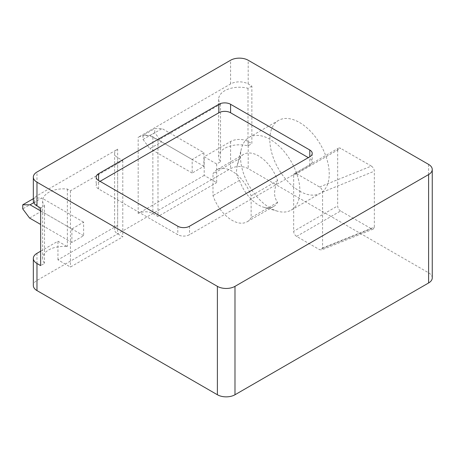 <?xml version="1.0" encoding="UTF-8"?>
<svg xmlns="http://www.w3.org/2000/svg" width="455" height="455" viewBox="0 0 455 455"><rect width="100%" height="100%" fill="white"/><g stroke="black" fill="none" stroke-linecap="round" stroke-linejoin="round"><path stroke-width="0.34" stroke-dasharray="2.27 1.71" d="M100.049 181.346L98.581 182.193A8.298 4.789 0 0 0 96.153 185.583A8.298 4.789 0 0 0 98.581 188.967L177.786 234.695A8.298 4.789 0 0 0 189.519 234.695L309.798 165.256A8.298 4.789 0 0 0 312.227 161.872A8.298 4.789 0 0 0 309.798 158.482L308.331 157.635M251.86 86.08L247.998 88.31A20.742 11.978 0 0 0 218.65 99.207A20.742 11.978 0 0 0 220.516 104.172L157.987 140.276L152.852 137.313A10.374 5.989 0 0 0 138.184 137.313L230.588 83.965A12.444 7.183 180 0 1 248.191 83.965L251.86 86.08L251.86 143.666L247.998 145.896A20.742 11.978 0 0 0 218.65 156.787A20.742 11.978 0 0 0 220.516 161.758L216.654 163.988L204.187 156.787L230.588 141.545A12.444 7.183 180 0 1 248.191 141.545L251.86 143.666M33.334 200.826A12.444 7.183 180 0 1 36.98 195.741L117.652 149.166A10.374 5.989 0 0 0 114.615 153.403A10.374 5.989 0 0 0 117.652 157.635L122.782 160.598L70.423 190.833L67.374 189.07A20.742 11.978 0 0 0 42.633 200.826A20.742 11.978 0 0 0 44.505 205.791L40.643 208.02M29.592 218.07L41.325 211.296L34.483 202.128L22.75 208.902M143.024 139.463L149.866 148.631L161.599 141.858L154.757 132.689L143.024 139.463L143.024 135.362L154.757 128.589L162.094 128.589L150.36 135.362L143.024 135.362M33.334 198.693L34.483 198.027L41.82 198.033L33.755 202.685M71.884 228.939L71.884 242.487L83.623 235.713L83.623 222.165L71.884 228.939L40.643 210.904M83.623 222.165L41.82 198.033M34.483 202.128L34.483 198.027M71.884 242.487L40.643 224.451M154.757 132.689L154.757 128.589M203.897 152.726L192.164 159.5L192.164 173.048L203.897 166.274L203.897 152.726L162.094 128.589M203.897 166.274L161.599 141.858M192.164 159.5L150.36 135.362M192.164 173.048L149.866 148.631M83.623 235.713L41.325 211.296M296.597 173.725L319.592 187.005C321.401 188.251 322.39 189.951 322.572 192.112L322.572 248.003L321.537 249.971L319.592 249.67L296.597 236.39A4.146 2.394 60 0 1 293.663 231.311L293.663 175.42L337.667 150.013A4.146 2.394 60 0 1 338.526 148.114A4.146 2.394 60 0 1 340.596 148.319L296.597 173.725A4.146 2.394 60 0 0 294.522 173.52L338.526 148.114M293.663 175.42A4.146 2.394 60 0 1 294.522 173.52M319.592 187.005L371.354 166.081L340.596 148.319M371.354 166.081C373.163 167.326 374.152 169.027 374.334 171.188L322.572 192.112M322.572 248.003L374.334 227.079L373.305 229.047L371.354 228.746L319.592 249.67M296.597 236.39L340.596 210.989L371.354 228.746M340.596 210.989A4.146 2.394 60 0 1 337.667 205.905L293.663 231.311M374.334 227.079L374.334 171.188M337.667 150.013L337.667 205.905M239.495 158.556A30.076 17.364 60 0 1 243.522 154.393A30.076 17.364 60 0 1 277.63 180.572C275.622 185.447 274.61 189.655 274.592 193.204C274.61 196.731 275.622 199.773 277.63 202.327A30.076 17.364 60 0 1 273.597 206.49A30.076 17.364 60 0 1 263.763 207.258A30.076 17.364 60 0 1 258.559 205A30.076 17.364 60 0 1 239.495 180.311C237.487 177.757 236.475 174.714 236.458 171.188L237.282 165.154L239.495 158.556L212.991 173.856A30.076 17.364 60 0 1 217.018 169.698A30.076 17.364 60 0 1 251.126 195.877L251.126 217.632A30.076 17.364 60 0 1 247.099 221.79A30.076 17.364 60 0 1 212.991 195.616L212.991 173.856M270.196 208.026A42.008 24.252 60 0 1 241.395 148.711A42.008 24.252 60 0 1 249.192 137.347A42.008 24.252 60 0 1 291.194 161.599A42.008 24.252 60 0 1 291.194 210.102A42.008 24.252 60 0 1 277.459 211.177A42.008 24.252 60 0 1 270.196 208.026M299.526 191.089A42.008 24.252 -120 0 0 320.53 193.165A42.008 24.252 -120 0 0 320.53 144.662A42.008 24.252 -120 0 0 278.528 120.41A42.008 24.252 -120 0 0 272.09 154.074A42.008 24.252 -120 0 0 299.526 191.089M277.63 202.327L251.126 217.632M277.63 180.572L251.126 195.877M239.495 180.311L212.991 195.616M216.654 163.988L216.654 182.62L204.187 175.42L204.187 156.787M40.643 251.211L57.95 241.218L67.374 246.655A20.742 11.978 0 0 0 42.633 258.412A20.742 11.978 0 0 0 44.505 263.377L40.643 265.606M247.998 88.31L247.998 145.896M117.652 225.384L57.95 259.851L70.423 267.045L122.782 236.816L117.652 233.853A10.374 5.989 180 0 1 114.615 229.616A10.374 5.989 180 0 1 117.652 225.384L117.652 149.166M44.505 205.791L44.505 263.377M67.374 189.07L67.374 246.655M204.187 175.42L138.184 213.526A10.374 5.989 180 0 1 152.852 213.526L157.987 216.495L216.654 182.62M157.987 140.276L157.987 216.495M220.516 104.172L220.516 161.758M57.95 259.851L57.95 241.218M70.423 190.833L70.423 267.045M122.782 160.598L122.782 236.816M432.25 277.886A12.444 7.183 0 0 0 428.604 272.807L248.191 168.646A12.444 7.183 0 0 0 230.588 168.646L36.98 280.428A12.444 7.183 0 0 0 33.334 285.507M309.798 165.256L309.798 158.482M98.581 188.967L98.581 182.193M177.786 226.232L177.786 234.695M189.519 226.232L189.519 234.695M36.98 195.741L36.98 172.03M248.191 83.965L248.191 60.248M230.588 83.965L230.588 60.248M152.852 137.313L152.852 213.526M138.184 213.526L138.184 137.313M117.652 157.635L117.652 233.853M230.588 141.545L230.588 168.646M36.98 253.327L36.98 280.428M248.191 141.545L248.191 168.646M428.604 164.409L428.604 272.807M312.227 153.403L312.227 161.872M96.153 177.114L96.153 185.583M373.18 229.093L321.418 250.017M263.763 207.258L277.459 211.177M237.282 165.154L241.395 148.711M291.194 210.102L320.53 193.165M249.192 137.347L278.528 120.41M273.597 206.49L247.099 221.79M243.522 154.393L217.018 169.698M42.633 200.826L42.633 258.412M218.65 99.207L218.65 156.787M114.615 153.403L114.615 229.616"/><path stroke-width="0.68" d="M309.798 150.013A8.298 4.789 180 0 1 312.227 153.403A8.298 4.789 180 0 1 309.798 156.787L189.519 226.232A8.298 4.789 180 0 1 177.786 226.232L98.581 180.499A8.298 4.789 180 0 1 96.153 177.114A8.298 4.789 180 0 1 98.581 173.725L218.855 104.286A8.298 4.789 180 0 1 230.588 104.286L309.798 150.013L309.798 156.787M308.331 157.635L230.588 112.755A8.298 4.789 0 0 0 218.855 112.755L100.049 181.346M36.98 182.193A12.444 7.183 180 0 1 33.334 177.114A12.444 7.183 180 0 1 36.98 172.03L230.588 60.248A12.444 7.183 180 0 1 248.191 60.248L428.604 164.409A12.444 7.183 180 0 1 432.25 169.493A12.444 7.183 180 0 1 428.604 174.572L234.99 286.354A12.444 7.183 180 0 1 217.388 286.354L36.98 182.193L36.98 205.905A12.444 7.183 180 0 1 33.334 200.826L33.334 177.114M36.98 263.49L36.98 290.591A12.444 7.183 0 0 1 33.334 285.507L33.334 258.412A12.444 7.183 180 0 0 36.98 263.49L40.643 265.606L40.643 208.02L36.98 205.905M33.755 202.685L30.081 204.807L22.75 204.801L22.75 208.902L29.592 218.07L40.643 224.451M22.75 204.801L33.334 198.693M40.643 210.904L30.081 204.807M33.334 258.412A12.444 7.183 180 0 1 36.98 253.327L40.643 251.211M36.98 290.591L217.388 394.752A12.444 7.183 0 0 0 234.99 394.752L428.604 282.97A12.444 7.183 0 0 0 432.25 277.886L432.25 169.493M230.588 104.286L230.588 112.755M218.855 104.286L218.855 112.755M98.581 173.725L98.581 180.499M217.388 394.752L217.388 286.354M428.604 174.572L428.604 282.97M234.99 286.354L234.99 394.752"/></g></svg>
